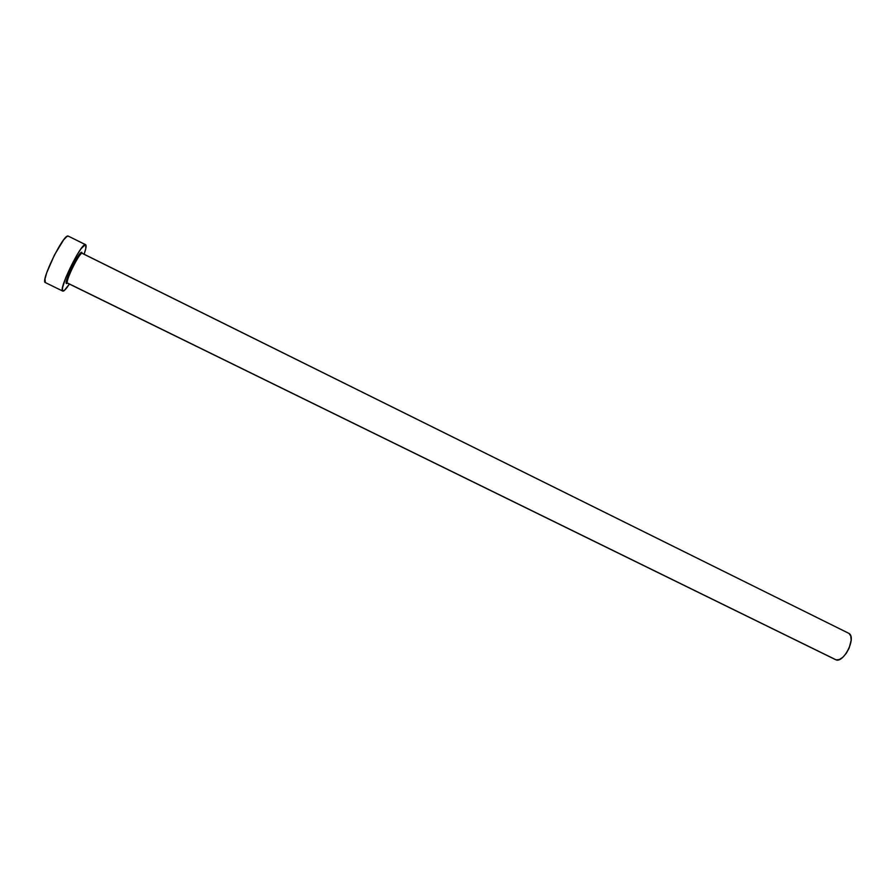 <?xml version="1.0" encoding="UTF-8"?>
<svg xmlns="http://www.w3.org/2000/svg" width="896" height="896" viewBox="0 0 896 896"><rect width="100%" height="100%" fill="white"/><g stroke="black" fill="none" stroke-linecap="round" stroke-linejoin="round"><path stroke-width="1.34" d="M67.525 283.147L66.382 283.315L66.237 282.52L66.875 279.283L71.299 268.24L78.87 255.013L81.021 252.616L81.715 252.291L82.096 253.299C79.15 252.627 64.534 282.722 67.581 283.17L835.52 659.635C843.091 664.261 856.699 637.941 849.05 633.45L82.096 253.299L81.715 252.291L82.23 253.31M85.646 244.686C86.587 245.37 86.072 248.55 84.101 254.24L85.792 248.494L85.646 244.686L68.018 235.995L85.366 244.619L81.144 248.618L76.854 255.181L65.856 277.413L62.518 287.694L62.518 290.864L64.288 290.517L69.395 284.054C66.528 288.434 64.467 290.786 63.19 291.144L62.765 291.099C57.96 290.461 80.898 243.309 85.366 244.619L68.018 235.995C63.123 234.472 40.152 281.758 45.371 282.598L62.742 291.088M68.544 236.264L66.931 236.421L63.605 239.904L54.432 255.035L46.704 272.787L44.979 279.115L45.394 282.61M67.581 283.17L67.301 283.035C65.005 284.76 66.853 278.802 72.856 265.182C80.114 251.552 81.917 252.515 81.861 253.12L849.05 633.45L850.774 636.059L851.166 640.27L849.128 648.133L846.339 653.218L842.878 657.238L839.294 659.568L836.147 659.87L67.838 283.192M848.042 632.957L82.286 253.333M66.83 283.517C62.507 285.04 78.434 251.63 81.715 252.291M82.096 253.299C79.251 252.605 64.949 281.77 67.48 283.091"/></g></svg>
